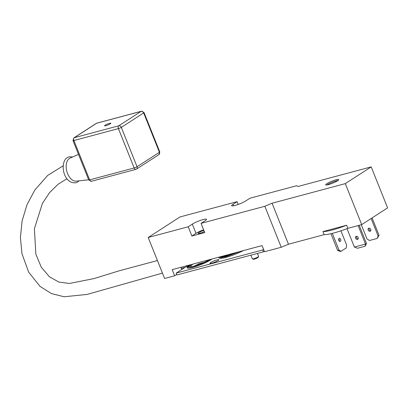 <?xml version="1.0" encoding="UTF-8"?>
<svg xmlns="http://www.w3.org/2000/svg" width="408" height="408" viewBox="0 0 408 408"><rect width="100%" height="100%" fill="white"/><g stroke="black" fill="none" stroke-linecap="round" stroke-linejoin="round"><path stroke-width="0.61" d="M339.125 238.354A1.678 1.02 75 0 0 338.803 240.312A1.678 1.02 75 0 0 340.175 241.511A1.678 1.02 75 0 0 340.354 241.429A1.678 1.02 75 0 0 340.68 239.471A1.678 1.02 75 0 0 339.308 238.272A1.678 1.02 75 0 0 339.125 238.354M357.479 239.409A1.678 1.306 -122.9 0 0 357.775 239.277A1.678 1.306 -122.9 0 0 358.066 237.339A1.678 1.306 -122.9 0 0 356.25 236.334A1.678 1.306 -122.9 0 0 355.955 236.467A1.678 1.306 -122.9 0 0 355.664 238.399A1.678 1.306 -122.9 0 0 357.479 239.409M370.076 231.27A1.678 1.306 -122.9 0 0 370.367 231.137A1.678 1.306 -122.9 0 0 370.658 229.199A1.678 1.306 -122.9 0 0 368.842 228.194A1.678 1.306 -122.9 0 0 368.551 228.322A1.678 1.306 -122.9 0 0 368.261 230.26A1.678 1.306 -122.9 0 0 370.076 231.27M330.934 233.697L337.62 250.42L340.471 251.476L340.986 251.338L338.992 250.053L332.316 233.366M338.742 238.91A1.678 1.02 -105 0 1 339.364 241.235M340.925 230.816L346.642 245.106L346.285 247.916L340.986 251.338M358.112 225.583L365.507 244.071L354.374 247.049L347.014 228.648M354.374 247.049L357.495 248.258L365.201 246.197L366.445 243.459L359.183 225.292M358.158 238.838A1.678 1.306 57.1 0 1 356.709 237.971A1.678 1.306 57.1 0 1 356.515 236.298M371.137 218.52L378.099 235.926L377.206 238.435L379.042 235.319L372.081 217.913M370.75 230.699A1.678 1.306 57.1 0 1 369.306 229.832A1.678 1.306 57.1 0 1 369.107 228.154M377.206 238.435L369.5 240.501L366.965 238.91L361.294 224.726M338.992 250.053L337.62 250.42M365.201 246.197L365.507 244.071L366.445 243.459M379.042 235.319L378.099 235.926M211.874 259.029A13.852 2.117 158.2 0 1 210.676 259.881A13.852 2.117 158.2 0 1 196.61 266.256A13.852 2.117 158.2 0 1 187.196 267.867C186.604 267.52 187.394 266.562 189.562 264.981M243.52 250.558A16.978 2.596 158.2 0 1 227.725 256.887A16.978 2.596 158.2 0 1 218.969 257.963L219.009 257.122M188.833 267.128A12.061 1.846 158.2 0 1 190.806 265.2M209.528 259.621C204.903 262.38 199.461 264.675 193.198 266.511C187.782 267.801 186.772 267.23 190.174 264.802M218.081 260.569A4.804 0.734 158.2 0 1 213.206 262.783A4.804 0.734 158.2 0 1 209.941 263.339A4.804 0.734 158.2 0 1 210.717 262.543A4.804 0.734 158.2 0 1 215.597 260.329A4.804 0.734 158.2 0 1 218.861 259.774A4.804 0.734 158.2 0 1 218.081 260.569M250.9 255.168L252.368 258.84A3.351 0.515 -21.8 0 0 252.435 258.901A3.351 0.515 -21.8 0 0 253.715 258.738A3.351 0.515 -21.8 0 0 258.05 256.913A3.351 0.515 -21.8 0 0 258.58 256.443A3.351 0.515 -21.8 0 0 258.59 256.351L257.417 253.424M252.435 258.901L253.291 259.253A2.683 0.408 -21.8 0 0 254.311 259.126A2.683 0.408 -21.8 0 0 258.208 257.29L258.58 256.443M192.964 266.562A10.052 1.54 158.2 0 1 190.72 266.455A10.052 1.54 158.2 0 1 192.346 264.787M226.328 256.01A11.169 1.709 158.2 0 1 224.364 255.806M188.18 265.368L176.19 273.12L262.681 249.971L263.599 249.38M264.333 251.226L263.415 251.818L262.681 249.971M263.415 251.818L176.924 274.966L176.19 273.12M199.476 263.614L193.438 266.434M208.886 259.83A10.052 1.54 158.2 0 1 207.835 260.61M232.973 204.326A8.379 1.28 -21.8 0 0 231.617 205.719A8.379 1.28 -21.8 0 0 237.313 204.75A8.379 1.28 -21.8 0 0 245.82 200.889L249.946 198.222L296.621 185.732L297.962 186.487L371.204 166.882L345.306 183.62L272.065 203.225L264.843 206.275L201.042 223.349L205.163 220.687A8.379 1.28 -21.8 0 0 206.519 219.295A8.379 1.28 -21.8 0 0 200.823 220.269A8.379 1.28 -21.8 0 0 192.321 224.125L188.2 226.787L148.206 237.492L179.989 216.949L237.099 201.659L232.983 204.321A8.379 1.28 -21.8 0 0 232.973 204.326M326.828 183.666A7.038 1.076 -21.8 0 0 325.686 184.834A7.038 1.076 -21.8 0 0 330.47 184.018A7.038 1.076 -21.8 0 0 337.615 180.775A7.038 1.076 -21.8 0 0 338.757 179.607A7.038 1.076 -21.8 0 0 333.968 180.423A7.038 1.076 -21.8 0 0 326.828 183.666M338.038 180.489A7.038 1.076 -21.8 0 0 327.236 184.691A7.038 1.076 -21.8 0 0 326.818 184.977M204.337 231.581A4.692 0.719 158.2 0 1 198.074 233.371A4.692 0.719 158.2 0 1 198.834 232.591A4.692 0.719 158.2 0 1 203.842 230.347M188.2 226.787L191.888 236.013L196.008 233.351L192.321 224.125M203.628 229.801A8.379 1.28 -21.8 0 0 196.008 233.351M191.888 236.013L204.734 232.575L201.042 223.349M264.843 206.275L281.24 247.268L264.542 251.741L262.084 245.591L172.166 269.657L174.624 275.808L164.602 278.486L148.206 237.492M272.065 203.225L288.466 244.224L281.24 247.268M345.306 183.62L361.707 224.619L347.881 228.322L346.652 225.247L322.917 231.596L324.146 234.671L288.466 244.224M371.204 166.882L387.6 207.881L361.707 224.619M238.211 204.434L237.099 201.659M176.72 274.451L174.624 275.808M180.861 267.327L181.744 269.53M347.881 228.322A29.045 4.442 158.2 0 1 324.146 234.671M322.917 231.596A29.045 4.442 -21.8 0 0 346.652 225.247M78.514 154.377L70.105 158.09A11.985 7.293 75 0 0 69.457 158.442A11.985 7.293 75 0 0 67.539 173.517A11.985 7.293 75 0 0 76.276 181.137L88.674 179.785M109.466 123.379A3.351 0.515 158.2 0 1 110.808 123.277A3.351 0.515 158.2 0 1 109.232 124.404A3.351 0.515 158.2 0 1 105.932 125.664A3.351 0.515 158.2 0 1 104.586 125.766A3.351 0.515 158.2 0 1 106.162 124.639A3.351 0.515 158.2 0 1 109.466 123.379M210.038 259.483C207.31 261.467 201.578 263.884 192.846 266.735C186.833 267.832 185.768 267.235 189.659 264.935M240.19 251.45L225.879 256.734L220.754 257.672L219.259 257.05M219.881 256.887L226.231 256.51L239.567 251.619M238.053 252.022L227.057 255.974L221.396 256.479M222.079 256.295L227.409 255.75L237.369 252.205M232.983 204.321L233.57 205.79M89.638 179.877L73.894 140.52L118.427 128.602L134.166 167.958L89.638 179.877A2.234 1.362 75 0 0 91.392 181.274L135.92 169.356A2.234 1.362 -105 0 1 134.166 167.958A2.234 0.342 -21.8 0 0 137.057 166.739L121.314 127.383A2.234 0.342 158.2 0 1 118.427 128.602A2.234 1.362 -105 0 1 118.784 125.791L74.251 137.71A2.234 1.362 75 0 0 73.894 140.52A2.234 0.342 158.2 0 1 72.996 140.587L88.74 179.943A2.234 0.342 -21.8 0 0 89.638 179.877M158.921 154.617L136.558 169.075A2.234 1.739 -122.9 0 1 136.165 169.249A2.234 1.362 -105 0 1 135.92 169.356L136.558 169.075A2.234 1.739 -122.9 0 0 137.057 166.739L159.421 152.281A2.234 0.342 -21.8 0 0 159.783 151.914L144.039 112.552A2.234 0.342 158.2 0 1 143.677 112.924L159.421 152.281A2.234 1.739 -122.9 0 1 158.921 154.617L159.783 151.914M72.996 140.587L73.858 137.884A2.234 1.739 57.1 0 1 74.251 137.71L96.614 123.252A2.234 1.739 -122.9 0 0 96.222 123.425L96.859 123.145A2.234 1.362 75 0 0 96.614 123.252L141.148 111.333A2.234 1.362 -105 0 1 141.387 111.226L96.859 123.145M118.784 125.791L141.148 111.333A2.234 1.739 -122.9 0 1 143.677 112.924L121.314 127.383A2.234 1.739 -122.9 0 0 118.784 125.791M188.853 267.204L192.076 266.776C198.492 265.078 204.275 262.706 209.426 259.661M239.527 251.629L228.352 255.887L223.227 257.173L220.631 257.3M237.323 252.215L229.235 255.214L222.707 256.469M193.479 266.424L199.527 263.599M72.66 156.963L68.967 156.845L67.182 157.646C59.512 162.466 63.184 184.141 75.908 182.779L77.698 181.983L79.05 180.836M91.392 181.274L88.74 179.943M73.858 137.884L96.222 123.425M144.039 112.552L141.387 111.226M157.432 260.549L118.901 270.892L93.881 278.613L69.431 283.463L58.895 282.081L49.439 276.803L41.269 267.194L35.833 254.102L34.405 228.643L42.437 203.373L49.572 192.622L58.166 184.166L67.009 178.73M204.551 262.273L198.426 263.889M185.105 267.357L181.269 268.342M162.45 273.095L87.174 294.408L64.102 296.774L51.316 293.52L40.015 286.385L28.636 272.116L21.981 253.74L20.4 237.517L22.119 220.83L27.025 204.673L34.828 190.031L47.685 175.425L63.184 165.796"/></g></svg>
